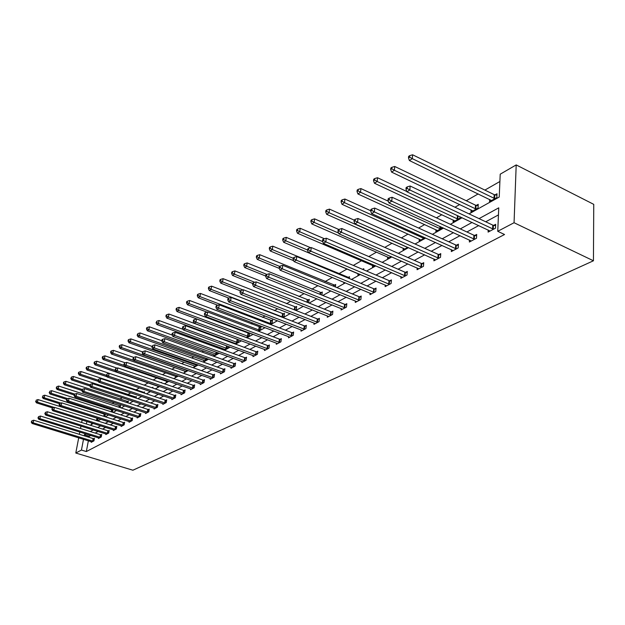 <?xml version="1.0" encoding="UTF-8"?>
<svg xmlns="http://www.w3.org/2000/svg" width="625" height="625" viewBox="0 0 625 625"><rect width="100%" height="100%" fill="white"/><g stroke="black" fill="none" stroke-linecap="round" stroke-linejoin="round"><path stroke-width="0.94" d="M469.023 213.883L499.227 197.031L500.211 174.188L516.195 164.922L593.75 204.359L593.438 260.781L132.891 470.211L75.789 453.031L81.453 450.055L86.344 451.539L504.555 234.516L497.742 231.305L498.758 207.836L479.055 218.625M499.891 181.5L484.883 190.094M478.195 193.914L466.273 200.742M459.711 204.508L454.961 207.227M441.883 214.711L436.43 217.828M424.688 224.555L418.586 228.047M408.086 234.063L401.391 237.898M392.047 243.242L384.797 247.391M376.547 252.117L368.789 256.562M361.555 260.703L353.328 265.414M347.047 269.008L338.758 273.758M332.305 277.453L325.07 281.594M317.953 285.664L311.805 289.188M304.07 293.617L298.938 296.555M290.633 301.305L286.461 303.695M277.625 308.758L274.352 310.633M265.016 315.977L262.594 317.367M252.789 322.977L251.172 323.906M240.937 329.766L240.07 330.258M224.234 339.32L223.563 339.711M213.812 345.289L212.641 345.961M203.672 351.102L202.031 352.039M193.797 356.75L191.719 357.938M184.188 362.25L181.695 363.68M174.828 367.609L171.938 369.266M165.711 372.836L162.445 374.703M156.82 377.922L153.211 379.992M148.156 382.883L144.211 385.141M139.453 387.867L135.906 389.898M130.75 392.852L127.812 394.531M122.266 397.703L119.906 399.055M114 402.438L112.195 403.477M105.938 407.055L104.656 407.789M98.07 411.562L97.297 412.008M91.711 423.016L91.422 424.539M97.117 420.867L97.742 420.516L98.133 418.414M104.742 416.602L105.477 413.938M105.445 413.922L104.727 414.328M112.477 412.203L112.93 409.711L112.148 410.156M120.156 407.625L120.555 405.43L119.75 405.883M128.023 402.922L128.352 401.039L127.539 401.5M136.078 398.094L136.344 396.547L135.508 397.023M144.328 393.133L144.531 391.945L143.672 392.43M149.312 391.172L149.211 391.758L149.898 391.375M152.781 388.039L152.922 387.234L152.039 387.727M157.867 386.172L157.734 387L158.938 386.328M161.453 382.805L161.516 382.398L161.039 382.664M166.602 381.273L166.469 382.117L168.211 381.141M175.562 376.242L175.422 377.117L177.742 375.82M184.758 371.078L184.609 371.977L187.531 370.352M194.188 365.781L194.047 366.711L197.594 364.727M203.867 360.344L203.727 361.305L207.57 358.812M213.812 354.758L213.664 355.75L217.562 353.57L217.695 352.672M224.031 349.023L223.883 350.039L227.883 347.805L228.094 346.344M234.891 343.891L238.492 341.875L238.781 339.82M234.445 343.727L234.523 343.125M246.25 337.547L249.398 335.781L249.766 333.086M249.445 332.961L248.664 333.398M257.945 331.016L260.625 329.516L261.023 326.445L259.844 327.109M269.992 324.281L272.172 323.062L272.562 319.961L271.352 320.641M282.414 317.336L284.055 316.422L284.445 313.281L283.195 313.984M295.234 310.18L296.297 309.586L296.672 306.406L295.391 307.125M308.453 302.797L309.281 299.32L307.953 300.062M321.938 295.102L322.273 292.008L320.906 292.781M335.414 286.969L335.672 284.477L334.266 285.273M343.875 282.25L343.797 283.047L344.648 282.57M349.32 278.539L349.5 276.703L348.047 277.523M358.047 273.648L357.906 275.164L359.609 274.211M363.617 269.789L363.773 268.68L362.586 269.344M372.617 265.445L372.477 267.023L375.102 265.562M387.672 256.969L387.531 258.617L391.133 256.602M403.234 248.195L403.094 249.922L407.734 247.328M419.328 239.125L419.195 240.922L424.953 237.711M435.984 229.734L435.859 231.617L442.445 227.57M453.234 220.008L453.109 221.977L459.914 218.18L460 216.75M471.102 209.922L470.992 211.984L478.039 208.047L478.234 204.32L476.32 205.398M489.633 199.461L489.531 201.633L496.844 197.547L497.008 193.766L495.031 194.883M498.453 214.906L485.734 221.789M478.758 225.563L466.906 231.977M460.055 235.68L448.766 241.789M442.031 245.43L431.266 251.25M424.648 254.836L414.383 260.391M407.875 263.906L398.078 269.211M391.68 272.672L382.328 277.734M376.031 281.141L367.094 285.969M360.898 289.32L352.359 293.938M346.266 297.242L338.102 301.656M332.102 304.906L324.297 309.125M318.383 312.32L310.922 316.359M305.094 319.508L297.953 323.375M292.219 326.477L285.383 330.18M279.727 333.234L273.18 336.773M267.609 339.789L261.344 343.18M255.844 346.156L249.844 349.406M244.422 352.336L238.672 355.445M233.328 358.336L227.813 361.32M222.539 364.172L217.25 367.031M212.055 369.844L206.984 372.586M201.852 375.367L196.992 377.992M191.93 380.734L187.266 383.258M182.266 385.961L177.797 388.383M172.859 391.047L168.57 393.367M163.695 396.008L159.586 398.234M154.766 400.836L150.82 402.977M146.062 405.547L142.273 407.594M137.578 410.141L133.945 412.102M129.305 414.617L125.812 416.5M121.227 418.984L117.875 420.797M113.344 423.25L110.133 424.984M105.648 427.406L102.57 429.078M98.141 431.477L95.18 433.078M90.797 435.445L89.211 436.305L89.023 437.312M88.367 440.781L86.344 451.539M91.312 441.688L91.195 442.32L93.953 440.859L94.43 438.297L93.688 438.695M98.539 437.844L98.422 438.492L101.242 437L101.719 434.414L100.953 434.82M105.938 433.906L105.812 434.578L108.703 433.047L109.18 430.438L108.391 430.852M113.508 429.883L113.383 430.57L116.336 429.008L116.813 426.367L116.008 426.789M121.258 425.758L121.133 426.469L124.156 424.859L124.625 422.195L123.812 422.633M129.195 421.539L129.062 422.266L132.172 420.617L132.641 417.922L131.797 418.375M137.328 417.211L137.195 417.953L140.375 416.273L140.844 413.547L139.984 414.008M145.656 412.773L145.531 413.547L148.789 411.82L149.25 409.062L148.367 409.531M154.203 408.227L154.07 409.016L157.414 407.25L157.875 404.461L156.969 404.945M162.961 403.562L162.828 404.383L166.258 402.562L166.719 399.75L165.789 400.242M171.953 398.781L171.82 399.617L175.336 397.758L175.789 394.914L174.836 395.422M181.172 393.867L181.039 394.734L184.648 392.828L185.094 389.945L184.117 390.469M190.641 388.828L190.5 389.727L194.211 387.758L194.656 384.852L193.648 385.383M200.359 383.656L200.219 384.578L204.023 382.562L204.469 379.617L203.437 380.164M210.344 378.336L210.203 379.289L214.117 377.219L214.547 374.242L213.492 374.805M220.602 372.875L220.461 373.859L224.477 371.727L224.906 368.711L223.82 369.297M231.148 367.258L231 368.273L235.141 366.086L235.562 363.031L234.438 363.633M241.992 361.477L241.844 362.531L246.102 360.273L246.516 357.188L245.359 357.805M253.141 355.531L253 356.625L257.375 354.305L257.781 351.18L256.602 351.812M264.625 349.414L264.477 350.539L268.984 348.156L269.383 344.992L268.164 345.641M276.445 343.117L276.297 344.281L280.938 341.82L281.328 338.625L280.078 339.289M288.617 336.625L288.477 337.836L293.258 335.297L293.641 332.055L292.344 332.75M301.164 329.93L301.016 331.188L305.945 328.578L306.32 325.297L304.984 326.008M314.102 323.031L313.953 324.336L319.039 321.648L319.398 318.32L318.023 319.055M327.438 315.914L327.297 317.273L332.539 314.492L332.891 311.125L331.469 311.883M341.203 308.57L341.062 309.977L346.477 307.109L346.812 303.695L345.352 304.477M355.422 300.984L355.281 302.445L360.867 299.484L361.195 296.031L359.68 296.836M370.102 293.141L369.961 294.672L375.742 291.609L376.055 288.102L374.484 288.938M385.273 285.039L385.141 286.633L391.117 283.469L391.406 279.914L389.789 280.773M400.969 276.656L400.836 278.32L407.016 275.047L407.297 271.445L405.617 272.336M417.203 267.977L417.078 269.719L423.477 266.328L423.734 262.672L422 263.602M434.016 258.992L433.891 260.812L440.516 257.305L440.758 253.594L438.961 254.555M451.43 249.68L451.312 251.586L458.18 247.945L458.398 244.188L456.539 245.18M469.477 240.023L469.367 242.023L476.492 238.25L476.688 234.43L474.758 235.461M488.203 230L488.102 232.102L495.492 228.18L495.664 224.312L493.664 225.383M497.742 231.305L514.062 222.727L593.438 260.781M514.062 222.727L516.195 164.922M90.227 425.203L93.266 423.508M97.688 421.047L100.852 419.281M105.32 416.781L108.625 414.945M113.141 412.422L116.586 410.5M121.164 407.945L124.742 405.945M129.375 403.367L133.117 401.281M137.805 398.664L141.695 396.492M146.445 393.844L150.508 391.578M155.312 388.891L159.547 386.531M164.414 383.812L168.828 381.352M173.766 378.602L178.367 376.031M183.359 373.242L188.156 370.57M193.227 367.742L198.227 364.953M203.367 362.086L208.586 359.172M213.789 356.273L219.234 353.234M224.516 350.289L230.195 347.117M235.547 344.133L241.484 340.82M246.914 337.797L253.102 334.336M258.609 331.266L265.078 327.656M270.672 324.539L277.43 320.766M283.102 317.602L290.164 313.664M295.922 310.453L303.297 306.336M309.148 303.07L316.867 298.766M322.805 295.453L330.875 290.953M336.914 287.586L345.359 282.867M351.492 279.445L360.336 274.516M366.57 271.039L375.828 265.875M382.164 262.336L391.867 256.922M398.312 253.328L408.484 247.656M415.039 244L425.703 238.047M432.375 234.328L443.562 228.086M450.359 224.297L462.102 217.742M86.875 421.492L86.398 424M82.125 420L81.641 422.508M80.953 426.102L80.492 428.5M79.812 432.039L79.375 434.328M78.703 437.812L75.789 453.031M85.93 433.938L84.352 434.797L84.156 435.805M83.5 439.281L81.453 450.055M472.102 222.438L460.289 228.906M453.461 232.641L442.211 238.805M435.5 242.477L424.781 248.352M418.188 251.961L407.961 257.562M401.477 261.117L391.719 266.461M385.336 269.953L376.023 275.055M369.75 278.492L360.859 283.359M354.688 286.742L346.188 291.398M340.109 294.727L331.984 299.172M326.008 302.445L318.242 306.703M312.352 309.93L304.922 314M299.125 317.172L292.016 321.062M286.297 324.195L279.5 327.922M273.867 331.008L267.352 334.57M261.805 337.609L255.57 341.023M250.102 344.023L244.125 347.297M238.727 350.25L233.008 353.383M227.688 356.297L222.203 359.305M216.953 362.172L211.695 365.055M206.523 367.891L201.477 370.648M196.375 373.445L191.539 376.094M186.5 378.852L181.859 381.391M176.891 384.117L172.445 386.555M167.531 389.242L163.266 391.578M158.414 394.234L154.328 396.477M149.539 399.094L145.609 401.25M140.883 403.836L137.109 405.898M132.438 408.461L128.828 410.438M124.211 412.969L120.742 414.867M116.18 417.367L112.852 419.187M108.344 421.656L105.148 423.406M100.695 425.852L97.625 427.523M93.227 429.938L90.281 431.547M89.211 436.305L84.352 434.797M92.641 441.133L93.117 438.57L33.711 420.227L33.172 422.828L93.211 441.258M31.672 421.836L31.891 420.789L31.25 422.094L31.672 421.836L33.172 422.828L32.102 423.484L91.938 441.93M93.117 438.57L94.336 438.812M33.711 420.227L31.891 420.789M31.25 422.094L32.102 423.484M98.109 418.523L38.039 399.586L37.5 402.148L36.438 402.844L52.531 407.93L51.859 409.289L52.539 407.93L54.414 407.344L116.711 426.914M54.164 407.422L37.5 402.148L36.016 401.172L36.234 400.141L36.016 401.172M36.438 402.844L35.594 401.445M36.234 400.141L38.039 399.586M99.906 437.281L100.375 434.695L40.453 416.031L39.906 418.664L100.477 437.406M38.391 417.656L38.609 416.609L37.961 417.93L38.391 417.656L39.906 418.664L38.812 419.336L99.18 438.094M100.375 434.695L101.625 434.938M40.453 416.031L38.609 416.609M37.961 417.93L38.812 419.336M107.336 433.336L107.812 430.727L47.352 411.742L46.805 414.398L107.922 433.461M45.273 413.383L45.492 412.32L44.828 413.656L45.273 413.383L46.805 414.398L45.688 415.086L106.586 434.164M107.812 430.727L109.078 430.977M47.352 411.742L45.492 412.32M44.828 413.656L45.688 415.086M105.383 414.445L44.773 395.188L44.234 397.773L43.148 398.484L59.391 403.656M60.875 403.086L44.234 397.773L42.734 396.781L42.945 395.75L42.734 396.781M43.148 398.484L42.297 397.062M42.945 395.75L44.773 395.188M112.828 410.273L51.672 390.68L51.133 393.289L50.016 394.016L66.625 399.359M67.742 398.641L51.133 393.289L49.609 392.289L49.828 391.242L49.609 392.289M50.016 394.016L49.164 392.578M49.828 391.242L51.672 390.68M54.414 407.344L53.875 410.031L115.539 429.43M52.32 409L53.875 410.031L52.727 410.734L114.18 430.148M51.859 409.289L52.727 410.734M122.742 425.164L123.219 422.5L61.656 402.844L61.117 405.555L123.336 425.297M59.539 404.516L59.758 403.43L59.07 404.805L59.539 404.516L61.117 405.555L59.938 406.281L121.945 426.039M123.219 422.5L124.531 422.758M61.656 402.844L59.758 403.43M59.07 404.805L59.938 406.281M130.727 420.93L131.195 418.234L69.078 398.227L68.539 400.969L131.328 421.062M66.938 399.914L67.156 398.82L66.453 400.211L66.938 399.914L68.539 400.969L67.336 401.711L129.898 421.82M131.195 418.234L132.539 418.5M69.078 398.227L67.156 398.82M66.453 400.211L67.336 401.711M120.453 406L58.734 386.062L58.195 388.703L57.055 389.445L74.133 394.984M74.773 394.086L58.195 388.703L56.656 387.688L56.867 386.633L56.195 387.992L56.656 387.688M57.055 389.445L56.195 387.992M56.867 386.633L58.734 386.062M128.25 401.633L65.969 381.328L65.438 384L64.266 384.766L81.828 390.508M82.148 389.477L65.438 384L63.867 382.977L64.086 381.914L63.617 382.219L63.398 383.281L63.867 382.977M64.266 384.766L63.398 383.281M64.086 381.914L65.969 381.328M136.242 397.156L73.383 376.484L72.852 379.18L71.648 379.961L89.914 385.992M89.938 384.828L72.852 379.18L71.266 378.148L71.477 377.07L70.781 378.461L71.266 378.148M71.648 379.961L70.781 378.461M71.477 377.07L73.383 376.484M144.422 392.562L80.984 371.516L80.453 374.242L79.219 375.047L98.383 381.422M98.047 380.109L80.453 374.242L78.844 373.203L79.055 372.109L78.562 372.43L78.352 373.523L78.844 373.203M79.219 375.047L78.352 373.523M79.055 372.109L80.984 371.516M107.102 373.93L106.336 375.422L107.102 373.93L109.141 373.297L108.602 376.195L173.75 398.117L174.203 395.273L88.781 366.422L88.25 369.18L86.984 370L107.078 376.75M152.812 387.867L151.562 387.625M106.367 375.281L88.25 369.18L86.617 368.125L86.828 367.023L86.32 367.352L86.109 368.453L86.617 368.125M86.984 370L86.109 368.453M86.828 367.023L88.781 366.422M117.086 368.125L96.773 361.203L96.242 363.984L94.945 364.828L158.625 386.5M115.148 370.414L96.242 363.984L94.586 362.922L94.797 361.805L94.281 362.141L94.07 363.258L94.586 362.922M94.945 364.828L94.07 363.258M94.797 361.805L96.773 361.203M125.242 362.82L104.969 355.844L104.445 358.656L103.117 359.523L167.383 381.602M124.312 365.477L104.445 358.656L102.766 357.578L102.977 356.453L102.445 356.797L102.234 357.922L102.766 357.578M103.117 359.523L102.234 357.922M102.977 356.453L104.969 355.844M133.641 357.383L113.391 350.344L112.859 353.188L111.5 354.078L176.367 376.586M133.727 360.422L112.859 353.188L111.156 352.094L111.367 350.961L110.82 351.312L110.609 352.453L111.156 352.094M111.5 354.078L110.609 352.453M111.367 350.961L113.391 350.344M142.484 351.875L142.273 353.086L143.094 351.5L142.484 351.875L122.031 344.695L121.508 347.57L120.102 348.484L185.578 371.438M187.234 370.516L121.508 347.57L119.773 346.469L119.984 345.32L119.422 345.68L119.211 346.836L119.773 346.469M120.102 348.484L119.211 346.836M119.984 345.32L122.031 344.695M152.016 346.391L130.906 338.891L130.383 341.805L128.945 342.742L195.039 366.156M196.734 365.203L130.383 341.805L128.625 340.688L128.836 339.523L128.258 339.898L128.047 341.062L128.625 340.688M128.945 342.742L128.047 341.062M128.836 339.523L130.906 338.891M161.828 340.758L140.023 332.938L139.508 335.883L138.023 336.844L204.742 360.734M206.492 359.758L139.508 335.883L137.719 334.75L137.93 333.57L137.125 335.133L137.719 334.75M138.023 336.844L137.125 335.133M137.93 333.57L140.023 332.938M172.219 335.094L149.398 326.812L148.883 329.789L147.359 330.773L214.711 355.164M216.508 354.164L148.883 329.789L147.062 328.648L147.273 327.453L146.664 327.852L146.461 329.039L147.062 328.648M147.359 330.773L146.461 329.039M147.273 327.453L149.398 326.812M183.094 329.344L159.031 320.516L158.516 323.523L156.953 324.539L224.961 349.438M226.797 348.414L158.516 323.523L156.68 322.367L156.883 321.164L156.055 322.773L156.68 322.367M156.953 324.539L156.055 322.773M156.883 321.164L159.031 320.516M238.094 339.562L168.945 314.031L168.438 317.086L166.828 318.133L235.484 343.562M237.383 342.5L168.438 317.086L166.562 315.914L166.766 314.695L166.125 315.109L165.922 316.328L166.562 315.914M166.828 318.133L165.922 316.328M166.766 314.695L168.945 314.031M249.695 333.594L179.141 307.367L178.641 310.453L176.984 311.531L246.305 337.516M248.258 336.422L178.641 310.453L176.734 309.266L176.938 308.031L176.273 308.469L176.07 309.703L176.734 309.266M176.984 311.531L176.07 309.703M176.938 308.031L179.141 307.367M260.914 327.312L189.641 300.508L189.141 303.633L187.438 304.742L207.094 312.172M259.445 330.172L189.141 303.633L187.203 302.43L187.406 301.18L186.727 301.625L186.523 302.875L187.203 302.43M187.438 304.742L186.523 302.875M187.406 301.18L189.641 300.508M272.453 320.852L200.453 293.438L199.961 296.602L198.203 297.742L217.797 305.242M270.953 323.742L199.961 296.602L197.992 295.383L198.188 294.117L197.492 294.578L197.289 295.844L197.992 295.383M198.203 297.742L197.289 295.844M198.188 294.117L200.453 293.438M284.328 314.203L211.594 286.156L211.109 289.359L209.297 290.539L228.82 298.102M282.805 317.125L211.109 289.359L209.102 288.125L209.297 286.852L208.578 287.32L208.383 288.602L209.102 288.125M209.297 290.539L208.383 288.602M209.297 286.852L211.594 286.156M296.562 307.352L223.078 278.656L222.602 281.898L220.734 283.109L240.422 290.844M242.945 289.906L222.602 281.898L220.562 280.648L220.75 279.352L220.008 279.836L219.812 281.133L220.562 280.648M220.734 283.109L219.812 281.133M220.75 279.352L223.078 278.656M138.906 416.594L139.375 413.867L76.688 393.492L76.141 396.258L139.516 416.727M74.523 395.203L74.742 394.094L74.031 395.508L74.523 395.203L76.141 396.258L74.914 397.023L138.055 417.508M139.375 413.867L140.742 414.141M76.688 393.492L74.742 394.094M74.031 395.508L74.914 397.023M147.297 412.148L147.758 409.391L84.492 388.633L83.945 391.438L147.906 412.281M82.305 390.367L82.523 389.242L81.797 390.68L82.305 390.367L83.945 391.438L82.688 392.219L146.406 413.078M147.758 409.391L149.148 409.672M84.492 388.633L82.523 389.242M81.797 390.68L82.688 392.219M155.891 407.586L156.352 404.805L92.492 383.656L91.953 386.484L156.508 407.727M90.281 385.406L90.5 384.273L89.766 385.727L90.281 385.406L91.953 386.484L90.656 387.289L154.969 408.547M156.352 404.805L157.773 405.094M92.492 383.656L90.5 384.273M89.766 385.727L90.656 387.289M164.703 402.914L165.164 400.102L100.711 378.547L100.172 381.406L165.328 403.055M98.477 380.312L98.695 379.164L97.945 380.641L98.477 380.312L100.172 381.406L98.836 382.234L163.75 403.891M165.164 400.102L166.609 400.391M100.711 378.547L98.695 379.164M97.945 380.641L98.836 382.234M173.75 398.117L174.383 398.258M106.883 375.086L108.602 376.195L107.234 377.039L172.766 399.117M174.203 395.273L175.68 395.57M106.336 375.422L107.234 377.039M183.031 393.195L183.477 390.32L117.797 367.914L117.266 370.844L183.672 393.344M115.523 369.719L115.734 368.547L114.961 370.062L115.523 369.719L117.266 370.844L115.859 371.711L182.008 394.219M183.477 390.32L184.992 390.625M117.797 367.914L115.734 368.547M114.961 370.062L115.859 371.711M192.555 388.141L193 385.234L126.695 362.375L126.164 365.344L193.203 388.289M124.391 364.203L124.602 363.016L123.812 364.562L124.391 364.203L126.164 365.344L124.719 366.234L191.5 389.195M193 385.234L194.547 385.547M126.695 362.375L124.602 363.016M123.812 364.562L124.719 366.234M202.336 382.953L202.781 380.008L135.836 356.688L135.305 359.688L202.992 383.109M133.508 358.539L133.719 357.336L132.914 358.906L133.508 358.539L135.305 359.688L133.828 360.602L201.242 384.031M202.781 380.008L204.359 380.336M135.836 356.688L133.719 357.336M132.914 358.906L133.828 360.602M212.391 377.625L212.828 374.648L145.234 350.844L144.711 353.875L213.055 377.781M142.883 352.711L144.711 353.875L143.188 354.82L211.25 378.734M212.828 374.648L214.438 374.977M145.234 350.844L143.094 351.5M142.273 353.086L143.188 354.82M222.719 372.141L223.148 369.133L154.898 344.828L154.383 347.898L223.391 372.305M152.523 346.719L152.727 345.492L151.891 347.109L152.523 346.719L154.383 347.898L152.812 348.867L221.539 373.281M223.148 369.133L224.797 369.477M154.898 344.828L152.727 345.492M151.891 347.109L152.812 348.867M233.336 366.516L233.766 363.469L164.844 338.641L164.328 341.75L234.016 366.672M162.438 340.555L162.648 339.312L162 339.711L161.797 340.953L162.438 340.555L164.328 341.75L162.711 342.742L232.117 367.688M233.766 363.469L235.453 363.812M164.844 338.641L162.648 339.312M161.797 340.953L162.711 342.742M244.258 360.719L244.68 357.641L175.078 332.273L174.57 335.414L244.945 360.891M172.648 334.211L172.852 332.953L172.188 333.367L171.984 334.625L172.648 334.211L174.57 335.414L172.906 336.445L242.984 361.922M244.68 357.641L246.406 358M175.078 332.273L172.852 332.953M171.984 334.625L172.906 336.445M255.492 354.766L255.906 351.641L185.625 325.711L185.109 328.898L256.188 354.93M183.156 327.672L183.359 326.398L182.68 326.828L182.477 328.102L183.156 327.672L185.109 328.898L183.398 329.953L254.172 356M255.906 351.641L257.68 352.008M185.625 325.711L183.359 326.398M182.477 328.102L183.398 329.953M267.062 348.625L267.461 345.469L196.477 318.961L195.977 322.18L267.766 348.805M193.992 320.945L194.188 319.656L193.484 320.094L193.281 321.383L193.992 320.945L195.977 322.18L194.211 323.273L265.688 349.898M267.461 345.469L269.273 345.852M196.477 318.961L194.188 319.656M193.281 321.383L194.211 323.273M278.969 342.312L279.367 339.117L207.672 311.992L207.172 315.258L279.68 342.492M205.148 314.008L205.352 312.703L204.625 313.148L204.422 314.461L205.148 314.008L207.172 315.258L205.359 316.383L277.547 343.617M279.367 339.117L281.227 339.508M207.672 311.992L205.352 312.703M204.422 314.461L205.359 316.383M291.234 335.805L291.625 332.57L219.211 304.82L218.719 308.125L291.961 335.984M216.656 306.852L216.859 305.531L216.109 305.992L215.914 307.32L216.656 306.852L218.719 308.125L216.844 309.281L289.758 337.148M291.625 332.57L293.531 332.969M219.211 304.82L216.859 305.531M215.914 307.32L216.844 309.281M303.883 329.102L304.258 325.82L231.109 297.414L230.633 300.758L304.609 329.281M228.531 299.469L228.727 298.133L227.953 298.617L227.758 299.953L228.531 299.469L230.633 300.758L228.695 301.953L302.344 330.484M304.258 325.82L306.211 326.234M231.109 297.414L228.727 298.133M227.758 299.953L228.695 301.953M316.922 322.188L317.281 318.867L243.398 289.766L242.922 293.164L317.656 322.375M240.789 291.852L240.977 290.5L240.18 290.992L239.992 292.352L240.789 291.852L242.922 293.164L240.93 294.398L315.32 323.617M317.281 318.867L319.289 319.297M243.398 289.766L240.977 290.5M239.992 292.352L240.93 294.398M330.367 315.055L330.719 311.688L256.086 281.875L255.617 285.312L331.117 315.242M253.445 283.992L253.625 282.617L252.805 283.125L252.617 284.5L253.445 283.992L255.617 285.312L253.555 286.586L328.703 316.523M330.719 311.688L332.789 312.133M256.086 281.875L253.625 282.617M252.617 284.5L253.555 286.586M344.25 307.695L344.594 304.281L269.188 273.719L268.734 277.203L345.008 307.891M266.516 275.859L266.703 274.469L265.852 275L265.664 276.391L266.516 275.859L268.734 277.203L266.602 278.523L342.516 309.211M344.594 304.281L346.711 304.742M269.188 273.719L266.703 274.469M265.664 276.391L266.602 278.523M358.586 300.094L358.914 296.633L282.742 265.289L282.297 268.82L359.352 300.289M280.031 267.461L280.211 266.047L279.336 266.594L279.156 268.008L280.031 267.461L282.297 268.82L280.094 270.188L356.781 301.656M358.914 296.633L361.094 297.109M282.742 265.289L280.211 266.047M279.156 268.008L280.094 270.188M373.391 292.234L373.711 288.734L296.75 256.57L296.32 260.148L374.172 292.438M294.016 258.773L294.188 257.336L293.281 257.906L293.102 259.336L294.016 258.773L296.32 260.148L294.039 261.562L371.516 293.852M373.711 288.734L375.953 289.219M296.75 256.57L294.188 257.336M293.102 259.336L294.039 261.562M388.703 284.117L389 280.57L311.258 247.547L310.836 251.18L389.492 284.328M308.484 249.781L308.648 248.328L307.711 248.914L307.539 250.367L308.484 249.781L310.836 251.18L308.477 252.641L386.742 285.781M389 280.57L391.312 281.07M311.258 247.547L308.648 248.328M307.539 250.367L308.477 252.641M404.539 275.719L404.82 272.117L326.273 238.203L325.867 241.883L405.344 275.93M323.469 240.461L323.633 238.992L322.656 239.602L322.492 241.07L323.469 240.461L325.867 241.883L323.422 243.398L402.492 277.438M404.82 272.117L407.203 272.641M326.273 238.203L323.633 238.992M322.492 241.07L323.422 243.398M420.93 267.031L421.188 263.375L341.836 228.523L341.445 232.258L421.742 267.25M338.992 230.812L339.148 229.32L338.141 229.953L337.977 231.445L338.992 230.812L341.445 232.258L338.914 233.82L418.797 268.805M421.188 263.375L423.648 263.922M341.836 228.523L339.148 229.32M337.977 231.445L338.914 233.82M309.172 300.297L234.922 270.914L234.453 274.195L232.523 275.445L252.758 283.5M254.719 282.281L234.453 274.195L232.375 272.93L232.562 271.617L231.797 272.125L231.602 273.438L232.375 272.93M232.523 275.445L231.602 273.438M232.562 271.617L234.922 270.914M322.164 293.023L247.141 262.93L246.68 266.25L244.695 267.539L265.711 276.031M266.859 274.422L246.68 266.25L244.563 264.969L244.75 263.641L243.961 264.164L243.773 265.492L244.563 264.969M244.695 267.539L243.773 265.492M244.75 263.641L247.141 262.93M335.562 285.523L259.758 254.688L259.305 258.055L257.25 259.383L279.336 268.43M279.648 266.398L259.305 258.055L257.148 256.75L257.328 255.406L256.508 255.945L256.328 257.289L257.148 256.75M257.25 259.383L256.328 257.289M257.328 255.406L259.758 254.688M349.391 277.781L272.789 246.172L272.344 249.578L270.219 250.961L293.68 260.703M293.234 258.281L272.344 249.578L270.141 248.266L270.32 246.898L269.477 247.453L269.297 248.82L270.141 248.266M270.219 250.961L269.297 248.82M270.32 246.898L272.789 246.172M310.648 247.727L286.25 237.367L285.812 240.828L283.625 242.25L359.391 274.336M307.578 250.031L285.812 240.828L283.578 239.492L283.75 238.109L282.875 238.68L282.703 240.062L283.578 239.492M283.625 242.25L282.703 240.062M283.75 238.109L286.25 237.367M324.453 238.75L300.172 228.273L299.742 231.773L297.484 233.25L374.016 266.164M322.719 241.648L299.742 231.773L297.461 230.422L297.633 229.023L296.727 229.617L296.555 231.016L297.461 230.422M297.484 233.25L296.555 231.016M297.633 229.023L300.172 228.273M338.852 229.508L314.57 218.859L314.156 222.414L311.812 223.938L389.125 257.727M338.625 233.094L314.156 222.414L311.828 221.039L311.992 219.625L311.055 220.234L310.891 221.656L311.828 221.039M311.812 223.938L310.891 221.656M311.992 219.625L314.57 218.859M354.172 220.125L329.477 209.125L329.078 212.719L326.648 214.297L404.742 249M407.562 247.422L329.078 212.719L326.703 211.328L326.859 209.891L325.891 210.523L325.734 211.961L326.703 211.328M326.648 214.297L325.734 211.961M326.859 209.891L329.477 209.125M370.742 210.742L344.914 199.031L344.531 202.68L342.016 204.312L420.898 239.977M423.82 238.344L344.531 202.68L342.102 201.266L342.258 199.812L341.258 200.469L341.102 201.922L342.102 201.266M342.016 204.312L341.102 201.922M342.258 199.812L344.914 199.031M437.898 258.031L438.141 254.328L357.969 218.484L357.602 222.273L438.719 258.25M355.094 220.805L355.242 219.289L354.195 219.945L354.039 221.461L355.094 220.805L357.602 222.273L354.969 223.898L435.672 259.867M438.141 254.328L440.672 254.891M357.969 218.484L355.242 219.289M354.039 221.461L354.969 223.898M388.32 201.219L360.914 188.578L360.547 192.273L357.945 193.969L437.617 230.633M440.641 228.945L360.547 192.273L358.07 190.844L358.219 189.359L357.18 190.047L357.031 191.523L358.07 190.844M357.945 193.969L357.031 191.523M358.219 189.359L360.914 188.578M455.477 248.703L455.703 244.945L374.711 208.07L374.359 211.914L456.32 248.93M371.797 210.422L371.938 208.891L370.852 209.57L370.703 211.102L371.797 210.422L374.359 211.914L371.633 213.602L453.156 250.609M455.703 244.945L458.32 245.531M374.711 208.07L371.938 208.891M370.703 211.102L371.633 213.602M406.789 191.492L377.508 177.727L377.164 181.484L374.461 183.242L454.938 220.953M458.07 219.203L377.164 181.484L374.625 180.031L374.766 178.531L373.688 179.234L373.547 180.734L374.625 180.031M374.461 183.242L373.547 180.734M374.766 178.531L377.508 177.727M473.711 239.031L473.914 235.227L392.094 197.25L391.758 201.156L474.563 239.273M389.141 199.648L389.273 198.086L388.141 198.789L388.008 200.352L389.141 199.648L391.758 201.156L388.922 202.906L471.281 241.008M473.914 235.227L476.617 235.836M392.094 197.25L389.273 198.086M388.008 200.352L388.922 202.906M478.156 205.766L475.484 205.156L394.727 166.477L394.406 170.281L391.594 172.102L472.883 210.93M476.133 209.117L394.406 170.281L391.812 168.805L391.945 167.281L390.82 168.016L390.688 169.539L391.812 168.805M391.594 172.102L390.688 169.539M391.945 167.281L394.727 166.477M492.625 229L492.805 225.133L410.148 186.016L409.836 189.977L493.492 229.242M407.156 188.445L407.281 186.859L406.109 187.594L405.977 189.18L407.156 188.445L409.836 189.977L406.891 191.797L490.086 231.047M492.805 225.133L495.602 225.773M410.148 186.016L407.281 186.859M405.977 189.18L406.891 191.797M496.945 195.273L494.18 194.633L412.609 154.789L412.312 158.648L409.391 160.539L491.492 200.531M494.859 198.648L412.312 158.648L409.656 157.148L409.781 155.609L408.617 156.367L408.492 157.914L409.656 157.148M409.391 160.539L408.492 157.914M409.781 155.609L412.609 154.789M93.039 441.227L93.516 438.672M97.297 418.383L96.844 420.781M96.898 418.281L96.453 420.656M100.305 437.375L100.781 434.789M107.742 433.43L108.219 430.82M104.555 414.297L104.164 416.414M104.148 414.203L103.766 416.289M111.977 410.125L111.648 411.938M111.57 410.023L111.25 411.812M114.953 429.297L115.422 426.664M115.359 429.398L115.836 426.758M123.156 425.266L123.633 422.602M131.148 421.031L131.617 418.344M119.578 405.852L119.312 407.344M119.172 405.75L118.906 407.219M127.359 401.469L127.156 402.633M126.945 401.367L126.75 402.5M135.328 396.992L135.188 397.797M134.914 396.883L134.781 397.656M143.492 392.398L143.414 392.828M143.07 392.289L143 392.688M196.664 364.398L196.539 365.172M196.219 364.242L196.094 365.055M206.484 358.422L206.297 359.719M206.039 358.266L205.844 359.602M216.578 352.273L216.312 354.125M216.125 352.109L215.852 354M226.945 345.93L226.602 348.375M226.492 345.758L226.133 348.25M237.594 339.469L237.172 342.461M237.125 339.344L236.703 342.336M248.461 333.359L248.047 336.383M247.984 333.227L247.578 336.258M259.633 327.07L259.234 330.133M259.156 326.938L258.758 330M271.141 320.602L270.742 323.703M270.656 320.469L270.258 323.57M282.977 313.945L282.594 317.078M282.492 313.805L282.102 316.945M295.172 307.086L294.82 310.016M294.68 306.945L294.336 309.828M139.336 416.695L139.797 413.977M147.719 412.25L148.188 409.5M156.32 407.695L156.781 404.914M165.141 403.023L165.602 400.211M174.188 398.227L174.641 395.383M183.477 393.305L183.922 390.43M193.008 388.258L193.453 385.352M202.797 383.07L203.234 380.133M212.852 377.742L213.289 374.766M223.188 372.266L223.617 369.258M233.812 366.641L234.234 363.594M244.734 360.852L245.156 357.766M255.977 354.891L256.391 351.773M267.547 348.758L267.953 345.602M279.461 342.445L279.859 339.25M291.734 335.945L292.125 332.711M304.391 329.242L304.766 325.961M317.43 322.328L317.797 319.008M330.891 315.203L331.242 311.836M344.773 307.844L345.117 304.438M359.117 300.242L359.445 296.789M373.93 292.391L374.25 288.891M389.25 284.281L389.547 280.727M405.094 275.883L405.375 272.289M421.484 267.195L421.75 263.547M307.734 300.023L307.461 302.398M307.234 299.875L306.969 302.203M320.68 292.734L320.484 294.516M320.172 292.594L319.984 294.312M334.039 285.227L333.914 286.352M333.523 285.078L333.414 286.141M347.812 277.477L347.773 277.891M423.648 237.117L423.57 238.289M423.102 236.875L423.016 238.117M438.461 258.203L438.703 254.5M440.531 226.688L440.391 228.891M439.977 226.43L439.828 228.711M456.055 248.883L456.281 245.125M458.008 215.812L457.812 219.156M457.445 215.547L457.242 218.977M474.297 239.219L474.492 235.406M476.062 205.344L475.867 209.063M475.484 205.156L475.289 208.875M493.219 229.188L493.391 225.328M494.766 194.828L494.594 198.594M494.18 194.633L494.008 198.406"/></g></svg>
